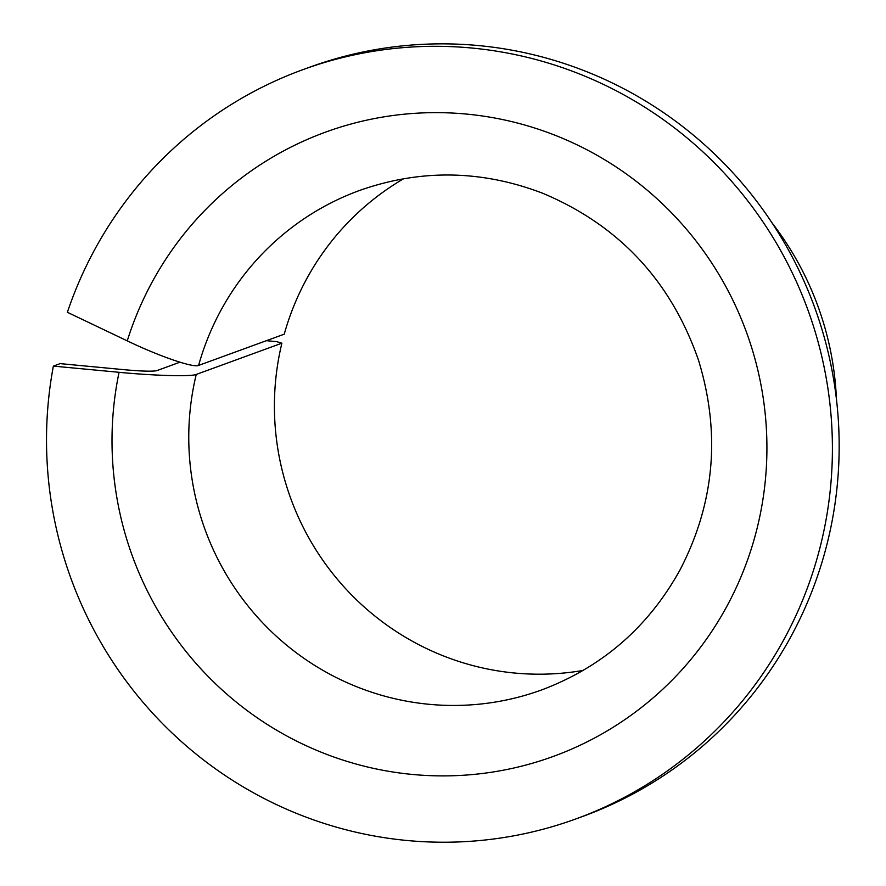 <?xml version="1.0" encoding="UTF-8"?>
<svg xmlns="http://www.w3.org/2000/svg" width="886" height="886" viewBox="0 0 886 886"><rect width="100%" height="100%" fill="white"/><g stroke="black" fill="none" stroke-linecap="round" stroke-linejoin="round"><path stroke-width="1.33" d="M403.706 178.695A265.811 261.448 69.9 0 0 284.24 334.177L198.597 365.431C193.27 368 159.081 356.194 127.252 340.866A332.272 326.812 69.9 0 1 673.725 215.099A332.272 326.812 69.9 0 1 530.825 763.699A332.272 326.812 69.9 0 1 119.067 372.308C153.998 375.697 190.988 376.738 196.249 374.446L281.892 343.181A265.811 261.448 69.9 0 0 583.209 670.414M179.936 362.197L156.667 370.691C152.292 371.544 142.015 371.256 125.823 369.85L60.126 363.625L53.37 366.095A398.722 392.177 69.9 0 0 185.938 745.569A398.722 392.177 69.9 0 0 576.188 818.819A398.722 392.177 69.9 0 0 807.855 309.79A398.722 392.177 69.9 0 0 302.724 69.717A398.722 392.177 69.9 0 0 67.38 312.293L127.252 340.866M266.409 340.678L276.521 341.631L281.892 343.181M302.724 69.717L309.491 67.258A398.722 392.177 69.9 0 1 814.611 307.32A398.722 392.177 69.9 0 1 582.955 816.349L576.188 818.819M53.37 366.095L119.067 372.308M772.071 222.929A305.692 300.664 69.9 0 1 836.45 399.265M198.597 365.431A265.811 261.448 69.9 0 1 359.572 190.457C420.54 168.96 481.552 169.891 542.62 193.226C618.982 225.277 670.957 280.962 698.533 360.281C720.905 433.498 714.637 503.569 679.717 570.495C648.031 627.343 602.092 667.125 541.878 689.851A265.811 261.448 69.9 0 1 276.521 636.403A265.811 261.448 69.9 0 1 196.249 374.446"/></g></svg>
